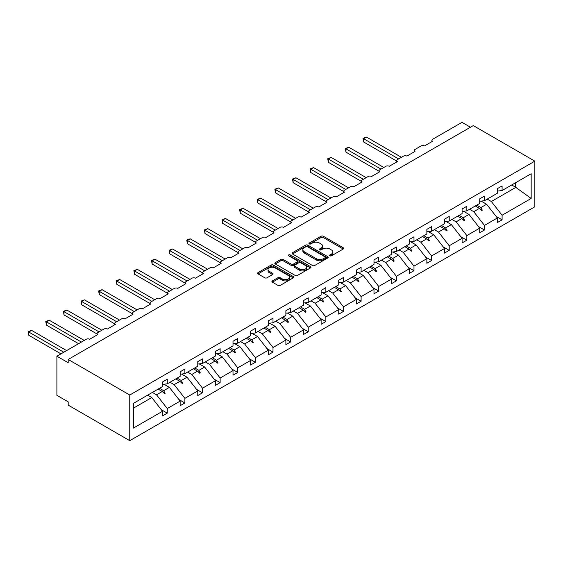 <?xml version="1.0" encoding="UTF-8"?>
<svg xmlns="http://www.w3.org/2000/svg" width="563" height="563" viewBox="0 0 563 563"><rect width="100%" height="100%" fill="white"/><g stroke="black" fill="none" stroke-linecap="round" stroke-linejoin="round"><path stroke-width="0.84" d="M329.911 255.82A1.098 0.633 0 0 0 331.459 255.82L343.24 249.022A1.569 0.908 0 0 0 343.704 248.382A1.569 0.908 0 0 0 343.24 247.741L323.282 236.214A1.569 0.908 0 0 0 321.065 236.214L309.284 243.019A1.098 0.633 0 0 0 308.96 243.469A1.098 0.633 0 0 0 309.284 243.913A1.098 0.633 0 0 0 310.839 243.913L312.359 243.033A5.018 2.899 0 0 1 319.46 243.033L321.121 243.997A5.018 2.899 0 0 1 322.592 246.045A5.018 2.899 0 0 1 321.121 248.093L319.594 248.973A1.098 0.633 0 0 0 319.277 249.423A1.098 0.633 0 0 0 319.594 249.866A1.098 0.633 0 0 0 321.149 249.866L322.676 248.987A5.018 2.899 0 0 1 329.77 248.987L331.431 249.951A5.018 2.899 0 0 1 332.902 251.999A5.018 2.899 0 0 1 331.431 254.047L329.911 254.926A1.098 0.633 0 0 0 329.587 255.377A1.098 0.633 0 0 0 329.911 255.82L329.911 254.926M272.386 280.902A1.569 0.908 0 0 0 271.929 281.542A1.569 0.908 0 0 0 272.386 282.183L277.988 285.413A1.569 0.908 0 0 0 280.205 285.413L293.288 277.862A1.569 0.908 0 0 0 293.752 277.221A1.569 0.908 0 0 0 293.288 276.581L273.329 265.053A1.569 0.908 0 0 0 271.113 265.053L258.03 272.612A1.569 0.908 0 0 0 257.572 273.252A1.569 0.908 0 0 0 258.03 273.892L264.793 277.798A1.569 0.908 0 0 0 267.01 277.798L272.612 274.561A1.569 0.908 0 0 0 273.069 273.921A1.569 0.908 0 0 0 272.612 273.28L269.255 271.345A4.194 2.421 0 0 1 268.03 269.635A4.194 2.421 0 0 1 270.62 267.397A4.194 2.421 0 0 1 275.187 267.925L288.326 275.504A4.194 2.421 0 0 1 289.558 277.221A4.194 2.421 0 0 1 286.968 279.459A4.194 2.421 0 0 1 282.394 278.931L280.205 277.665A1.569 0.908 0 0 0 277.988 277.665L272.386 280.902L272.386 282.183M534.85 161.138L129.757 395.015L129.757 440.667L534.85 206.79L534.85 161.138L473.286 125.591L68.193 359.468L68.193 362.727L56.898 356.21L86.273 339.25A2.4 1.386 180 0 1 89.658 339.25L97.793 334.556A2.4 1.386 0 0 1 97.089 333.577A2.4 1.386 0 0 1 97.793 332.599L103.895 329.081A2.4 1.386 180 0 1 107.28 329.081L115.415 324.379A2.4 1.386 0 0 1 114.711 323.401A2.4 1.386 0 0 1 115.415 322.423L121.517 318.904A2.4 1.386 180 0 1 124.902 318.904L133.037 314.21A2.4 1.386 0 0 1 132.333 313.232A2.4 1.386 0 0 1 133.037 312.254L139.138 308.728A2.4 1.386 180 0 1 142.523 308.728L150.659 304.034A2.4 1.386 0 0 1 149.955 303.056A2.4 1.386 0 0 1 150.659 302.078L156.76 298.552A2.4 1.386 180 0 1 160.145 298.552L168.281 293.858A2.4 1.386 0 0 1 167.577 292.88A2.4 1.386 0 0 1 168.281 291.901L174.382 288.383A2.4 1.386 180 0 1 177.767 288.383L185.903 283.682A2.4 1.386 0 0 1 185.199 282.703A2.4 1.386 0 0 1 185.903 281.725L192.004 278.206A2.4 1.386 180 0 1 195.396 278.206L203.524 273.512A2.4 1.386 0 0 1 202.828 272.534A2.4 1.386 0 0 1 203.524 271.556L209.626 268.03A2.4 1.386 180 0 1 213.018 268.03L221.146 263.336A2.4 1.386 0 0 1 220.45 262.358A2.4 1.386 0 0 1 221.146 261.38L227.248 257.861A2.4 1.386 180 0 1 230.64 257.861L238.768 253.16A2.4 1.386 0 0 1 238.072 252.182A2.4 1.386 0 0 1 238.768 251.204L244.87 247.685A2.4 1.386 180 0 1 248.262 247.685L256.39 242.991A2.4 1.386 0 0 1 255.693 242.013A2.4 1.386 0 0 1 256.39 241.034L262.492 237.509A2.4 1.386 180 0 1 265.884 237.509L274.019 232.815A2.4 1.386 0 0 1 273.315 231.836A2.4 1.386 0 0 1 274.019 230.858L280.114 227.332A2.4 1.386 180 0 1 283.506 227.332L291.641 222.638A2.4 1.386 0 0 1 290.937 221.66A2.4 1.386 0 0 1 291.641 220.682L297.736 217.163A2.4 1.386 180 0 1 301.128 217.163L309.263 212.462A2.4 1.386 0 0 1 308.559 211.484A2.4 1.386 0 0 1 309.263 210.506L315.357 206.987A2.4 1.386 180 0 1 318.749 206.987L326.885 202.293A2.4 1.386 0 0 1 326.181 201.315A2.4 1.386 0 0 1 326.885 200.337L332.986 196.811A2.4 1.386 180 0 1 336.371 196.811L344.507 192.117A2.4 1.386 0 0 1 343.803 191.139A2.4 1.386 0 0 1 344.507 190.16L350.608 186.642A2.4 1.386 180 0 1 353.993 186.642L362.129 181.94A2.4 1.386 0 0 1 361.425 180.962A2.4 1.386 0 0 1 362.129 179.984L368.23 176.465A2.4 1.386 180 0 1 371.615 176.465L379.751 171.771A2.4 1.386 0 0 1 379.047 170.793A2.4 1.386 0 0 1 379.751 169.815L385.852 166.289A2.4 1.386 180 0 1 389.237 166.289L397.372 161.595A2.4 1.386 0 0 1 396.669 160.617A2.4 1.386 0 0 1 397.372 159.639L403.474 156.113A2.4 1.386 180 0 1 406.859 156.113L414.994 151.419A2.4 1.386 0 0 1 414.291 150.441A2.4 1.386 0 0 1 414.994 149.462L421.096 145.944A2.4 1.386 180 0 1 424.481 145.944L432.616 141.243A2.4 1.386 0 0 1 431.912 140.264A2.4 1.386 0 0 1 432.616 139.286L461.991 122.333L470.464 127.224M129.757 395.015L68.193 359.468M312.472 265.504A1.569 0.908 0 0 0 314.689 265.504L327.772 257.953A1.569 0.908 0 0 0 328.236 257.312A1.569 0.908 0 0 0 327.772 256.672L307.813 245.144A1.569 0.908 0 0 0 305.596 245.144L292.514 252.703A1.569 0.908 0 0 0 292.056 253.343A1.569 0.908 0 0 0 292.514 253.983L312.472 265.504M289.129 256.059A1.098 0.633 0 0 1 290.241 256.214L290.241 254.912L310.53 266.623A1.569 0.908 0 0 1 310.994 267.263A1.569 0.908 0 0 1 310.53 267.904L297.447 275.462A1.569 0.908 0 0 1 295.23 275.462L275.272 263.934L275.272 262.654A1.569 0.908 0 0 0 274.814 263.294A1.569 0.908 0 0 0 275.272 263.934M275.272 262.654L280.874 259.423A1.569 0.908 0 0 1 283.09 259.423L291.184 264.096A1.569 0.908 0 0 0 293.4 264.096L297.116 261.95A1.569 0.908 0 0 0 297.574 261.309A1.569 0.908 0 0 0 297.116 260.669L288.685 255.806A1.098 0.633 0 0 1 288.369 255.356A1.098 0.633 0 0 1 289.044 254.772A1.098 0.633 0 0 1 290.241 254.912M133.445 408.147L151.792 397.555L162.517 411.286L133.445 428.077L133.445 403.354L162.517 386.57L162.517 381.967L167.267 379.23L167.267 383.832L162.517 384.423M161.264 409.681L167.267 413.143L167.267 408.548L180.146 401.109L169.414 387.386L163.967 384.24M152.383 392.418L156.535 394.818L167.267 408.548M167.267 383.832L180.146 376.394L180.146 371.798L184.889 369.054L184.889 373.656L180.146 374.247M178.886 399.505L184.889 402.974L184.889 398.372L197.768 390.94L187.036 377.21L181.589 374.064M170.005 382.249L174.157 384.642L184.889 398.372M184.889 373.656L197.768 366.217L197.768 361.622L202.511 358.884L202.511 363.48L197.768 364.071M196.508 389.336L202.511 392.798L202.511 388.196L215.39 380.764L204.658 367.034L199.211 363.888M187.627 372.073L191.779 374.472L202.511 388.196M202.511 363.48L215.39 356.048L215.39 351.446L220.133 348.708L220.133 353.304L215.39 353.895M214.13 379.159L220.133 382.622L220.133 378.026L233.012 370.588L222.279 356.858L216.832 353.719M205.249 361.896L209.401 364.296L220.133 378.026M220.133 353.304L233.012 345.872L233.012 341.277L237.755 338.532L237.755 343.134L233.012 343.726M231.759 368.983L237.755 372.446L237.755 367.85L250.634 360.419L239.901 346.688L234.454 343.543M222.871 351.727L227.023 354.12L237.755 367.85M237.755 343.134L250.634 335.696L250.634 331.1L255.377 328.363L255.377 332.958L250.634 333.549M249.381 358.814L255.377 362.276L255.377 357.674L268.255 350.242L257.523 336.512L252.076 333.366M240.492 341.551L244.645 343.951L255.377 357.674M255.377 332.958L268.255 325.52L268.255 320.924L272.999 318.186L272.999 322.782L268.255 323.373M267.003 348.638L272.999 352.1L272.999 347.505L285.877 340.066L275.145 326.336L269.698 323.197M258.114 331.375L262.267 333.775L272.999 347.505M272.999 322.782L285.877 315.35L285.877 310.748L290.621 308.01L290.621 312.613L285.877 313.204M284.625 338.462L290.621 341.924L290.621 337.328L303.499 329.89L292.767 316.167L287.32 313.021M275.736 321.206L279.888 323.598L290.621 337.328M290.621 312.613L303.499 305.174L303.499 300.579L308.243 297.834L308.243 302.437L303.499 303.028M302.247 328.285L308.243 331.755L308.243 327.152L321.121 319.721L310.389 305.99L304.942 302.845M293.358 311.029L297.51 313.422L308.243 327.152M308.243 302.437L321.121 294.998L321.121 290.402L325.864 287.665L325.864 292.26L321.121 292.851M319.868 318.116L325.864 321.579L325.864 316.976L338.743 309.544L328.011 295.814L322.571 292.669M310.98 300.853L315.132 303.253L325.864 316.976M325.864 292.26L338.743 284.829L338.743 280.226L343.486 277.489L343.486 282.084L338.743 282.675M337.49 307.94L343.486 311.402L343.486 306.807L356.365 299.368L345.633 285.638L340.193 282.499M328.609 290.677L332.754 293.077L343.486 306.807M343.486 282.084L356.365 274.653L356.365 270.057L361.108 267.312L361.108 271.915L356.365 272.506M355.112 297.764L361.108 301.226L361.108 296.631L373.987 289.199L363.255 275.469L357.815 272.323M346.231 280.508L350.383 282.9L361.108 296.631M361.108 271.915L373.987 264.476L373.987 259.881L378.73 257.143L378.73 261.739L373.987 262.33M372.734 287.594L378.73 291.057L378.73 286.454L391.609 279.023L380.877 265.293L375.437 262.147M363.853 270.331L368.005 272.731L378.73 286.454M378.73 261.739L391.609 254.3L391.609 249.705L396.359 246.967L396.359 251.562L391.609 252.154M390.356 277.418L396.359 280.881L396.359 276.285L409.231 268.847L398.505 255.116L393.058 251.978M381.475 260.155L385.627 262.555L396.359 276.285M396.359 251.562L409.231 244.131L409.231 239.528L413.981 236.791L413.981 241.393L409.231 241.984M407.978 267.242L413.981 270.704L413.981 266.109L426.86 258.67L416.127 244.947L410.68 241.801M399.097 249.986L403.249 252.379L413.981 266.109M413.981 241.393L426.86 233.955L426.86 229.359L431.603 226.615L431.603 231.217L426.86 231.808M425.6 257.066L431.603 260.535L431.603 255.933L444.481 248.501L433.749 234.771L428.302 231.625M416.719 239.81L420.871 242.203L431.603 255.933M431.603 231.217L444.481 223.778L444.481 219.183L449.225 216.445L449.225 221.041L444.481 221.632M443.222 246.897L449.225 250.359L449.225 245.757L462.103 238.325L451.371 224.595L445.924 221.456M434.34 229.634L438.493 232.033L449.225 245.757M449.225 221.041L462.103 213.609L462.103 209.007L466.847 206.269L466.847 210.865L462.103 211.456M460.844 236.72L466.847 240.183L466.847 235.587L479.725 228.149L468.993 214.419L463.546 211.28M451.962 219.457L456.114 221.857L466.847 235.587M466.847 210.865L479.725 203.433L479.725 198.838L484.469 196.093L484.469 200.695L479.725 201.287M478.473 226.544L484.469 230.007L484.469 225.411L497.347 217.98L497.347 222.575L502.09 219.837L502.09 215.235L531.169 198.45L515.307 187.029L515.307 182.891M469.584 209.288L473.736 211.681L484.469 225.411M484.469 200.695L497.347 193.257L497.347 188.661L502.09 185.924L502.09 190.519L497.347 191.11M496.094 216.375L502.09 219.837M487.206 199.112L491.358 201.512L502.09 215.235M56.898 356.21L56.898 395.339L68.193 401.862L68.193 405.121L129.757 440.667M151.792 397.555L147.64 395.163M167.267 413.143L162.517 415.881L162.517 411.286M184.889 402.974L180.146 405.712L180.146 401.109M202.511 392.798L197.768 395.536L197.768 390.94M220.133 382.622L215.39 385.359L215.39 380.764M237.755 372.446L233.012 375.19L233.012 370.588M255.377 362.276L250.634 365.014L250.634 360.419M272.999 352.1L268.255 354.838L268.255 350.242M290.621 341.924L285.877 344.662L285.877 340.066M308.243 331.755L303.499 334.492L303.499 329.89M325.864 321.579L321.121 324.316L321.121 319.721M343.486 311.402L338.743 314.14L338.743 309.544M361.108 301.226L356.365 303.971L356.365 299.368M378.73 291.057L373.987 293.795L373.987 289.199M396.359 280.881L391.609 283.618L391.609 279.023M413.981 270.704L409.231 273.449L409.231 268.847M431.603 260.535L426.86 263.273L426.86 258.67M449.225 250.359L444.481 253.097L444.481 248.501M466.847 240.183L462.103 242.92L462.103 238.325M484.469 230.007L479.725 232.751L479.725 228.149M502.09 190.519L531.169 173.735L531.169 198.45M159.512 388.301L163.664 390.701L169.414 387.386M156.535 394.818L162.278 391.503L164.551 393.643L165.114 393.312L163.664 390.701M158.126 389.103L162.278 391.503M177.134 378.132L181.286 380.525L187.036 377.21M174.157 384.642L179.9 381.327L182.173 383.466L182.736 383.143L181.286 380.525M175.747 378.927L179.9 381.327M194.756 367.956L198.908 370.355L204.658 367.034M191.779 374.472L197.522 371.151L199.795 373.29L200.358 372.966L198.908 370.355M193.369 368.758L197.522 371.151M212.385 357.779L216.53 360.179L222.279 356.858M209.401 364.296L215.143 360.982L217.417 363.121L217.98 362.79L216.53 360.179M210.991 358.582L215.143 360.982M230.007 347.61L234.159 350.003L239.901 346.688M227.023 354.12L232.765 350.805L235.038 352.945L235.601 352.621L234.159 350.003M228.613 348.406L232.765 350.805M247.629 337.434L251.781 339.827L257.523 336.512M244.645 343.951L250.387 340.629L252.66 342.768L253.223 342.445L251.781 339.827M246.242 338.236L250.387 340.629M265.25 327.258L269.403 329.658L275.145 326.336M262.267 333.775L268.016 330.453L270.282 332.599L270.845 332.269L269.403 329.658M263.864 328.06L268.016 330.453M282.872 317.082L287.024 319.481L292.767 316.167M279.888 323.598L285.638 320.284L287.904 322.423L288.467 322.092L287.024 319.481M281.486 317.884L285.638 320.284M300.494 306.912L304.646 309.305L310.389 305.99M297.51 313.422L303.26 310.107L305.526 312.247L306.089 311.923L304.646 309.305M299.108 307.708L303.26 310.107M318.116 296.736L322.268 299.136L328.011 295.814M315.132 303.253L320.882 299.931L323.148 302.071L323.711 301.747L322.268 299.136M316.73 297.538L320.882 299.931M335.738 286.56L339.89 288.96L345.633 285.638M332.754 293.077L338.504 289.762L340.77 291.901L341.34 291.571L339.89 288.96M334.352 287.362L338.504 289.762M353.36 276.391L357.512 278.784L363.255 275.469M350.383 282.9L356.126 279.586L358.392 281.725L358.962 281.401L357.512 278.784M351.974 277.186L356.126 279.586M370.982 266.215L375.134 268.607L380.877 265.293M368.005 272.731L373.748 269.41L376.014 271.549L376.584 271.225L375.134 268.607M369.595 267.017L373.748 269.41M388.604 256.038L392.756 258.438L398.505 255.116M385.627 262.555L391.369 259.233L393.643 261.38L394.206 261.049L392.756 258.438M387.217 256.841L391.369 259.233M406.226 245.862L410.378 248.262L416.127 244.947M403.249 252.379L408.991 249.064L411.264 251.204L411.827 250.88L410.378 248.262M404.839 246.664L408.991 249.064M423.848 235.693L428 238.086L433.749 234.771M420.871 242.203L426.613 238.888L428.886 241.027L429.449 240.704L428 238.086M422.461 236.488L426.613 238.888M441.469 225.517L445.622 227.916L451.371 224.595M438.493 232.033L444.235 228.712L446.508 230.851L447.071 230.527L445.622 227.916M440.083 226.319L444.235 228.712M459.098 215.34L463.243 217.74L468.993 214.419M456.114 221.857L461.857 218.543L464.13 220.682L464.693 220.351L463.243 217.74M457.705 216.143L461.857 218.543M476.72 205.171L480.872 207.564L486.615 204.249L481.168 201.104M473.736 211.681L479.479 208.366L481.752 210.506L482.315 210.182L480.872 207.564M475.327 205.967L479.479 208.366M486.615 204.249L497.347 217.98M491.358 201.512L516.102 187.226M511.718 184.96L515.307 187.029M479.965 208.824L482.315 210.182M462.343 219L464.693 220.351M444.721 229.169L447.071 230.527M427.099 239.345L429.449 240.704M409.477 249.522L411.827 250.88M391.855 259.698L394.206 261.049M374.233 269.867L376.584 271.225M356.611 280.043L358.962 281.401M338.989 290.219L341.34 291.571M321.367 300.389L323.711 301.747M303.746 310.565L306.089 311.923M286.124 320.741L288.467 322.092M268.502 330.917L270.845 332.269M250.873 341.087L253.223 342.445M233.251 351.263L235.601 352.621M215.629 361.439L217.98 362.79M198.007 371.608L200.358 372.966M180.385 381.784L182.736 383.143M162.763 391.961L165.114 393.312M330.347 255.975L331.431 255.349A5.018 2.899 0 0 0 332.902 253.301L332.902 251.999M322.592 246.045L322.592 247.347A5.018 2.899 0 0 1 321.121 249.395L320.037 250.021M343.219 249.029L323.282 237.523A1.569 0.908 0 0 0 321.065 237.523L309.72 244.068M327.75 257.96L307.813 246.453A1.569 0.908 0 0 0 305.596 246.453L292.535 253.99M324.999 257.755A1.098 0.633 0 0 0 325.323 257.312A1.098 0.633 0 0 0 324.999 256.862L307.482 246.749A1.098 0.633 0 0 0 305.927 246.749L304.323 247.678A5.018 2.899 0 0 0 302.852 249.726A5.018 2.899 0 0 0 304.323 251.774L316.3 258.684A5.018 2.899 0 0 0 323.394 258.684L324.999 257.755L324.999 259.064A1.098 0.633 0 0 0 325.323 258.614L325.323 257.312M302.852 249.726L302.852 251.028A5.018 2.899 0 0 0 304.323 253.076L304.323 251.774M324.999 259.064L323.394 259.993A5.018 2.899 0 0 1 316.3 259.993L304.323 253.076M275.293 263.948L280.874 260.725L280.874 259.423M297.574 261.309L297.574 262.618A1.569 0.908 0 0 1 297.116 263.259L293.4 265.398A1.569 0.908 0 0 1 291.184 265.398L283.09 260.725A1.569 0.908 0 0 0 280.874 260.725M290.241 256.214L310.509 267.918M299.579 268.945A4.194 2.421 0 0 0 304.154 269.473A4.194 2.421 0 0 0 306.744 267.235A4.194 2.421 0 0 0 305.512 265.518L300.888 262.851A1.569 0.908 0 0 0 298.664 262.851L294.956 264.99A1.569 0.908 0 0 0 294.491 265.63A1.569 0.908 0 0 0 294.956 266.271L299.579 268.945L299.579 270.247A4.194 2.421 0 0 0 304.154 270.775A4.194 2.421 0 0 0 306.744 268.537L306.744 267.235M294.491 265.63L294.491 266.939A1.569 0.908 0 0 0 294.956 267.58L294.956 266.271M299.579 270.247L294.956 267.58M289.558 277.221L289.558 278.523A4.194 2.421 0 0 1 286.968 280.761A4.194 2.421 0 0 1 282.394 280.233L280.205 278.974A1.569 0.908 0 0 0 277.988 278.974L272.408 282.197M268.03 269.635L268.03 270.937A4.194 2.421 0 0 0 269.255 272.654L269.255 271.345M272.612 273.28L272.612 274.561L269.255 272.654M293.267 277.869L273.329 266.362A1.569 0.908 0 0 0 271.113 266.362L258.051 273.907M362.973 138.343L363.599 138.702L363.599 141.96L362.973 138.343L366.422 137.069L363.599 138.702L398.618 158.921M363.599 141.96L396.669 161.06M366.422 137.069L401.44 157.288M345.351 148.519L345.971 148.878L345.971 152.137L345.351 148.519L348.8 147.246L345.971 148.878L380.989 169.097M345.971 152.137L379.047 171.236M348.8 147.246L383.818 167.464M327.729 158.696L328.349 159.047L328.349 162.313L327.729 158.696L331.178 157.422L328.349 159.047L363.367 179.266M328.349 162.313L361.425 181.406M331.178 157.422L366.196 177.641M310.107 168.865L310.727 169.224L310.727 172.489L310.107 168.865L313.556 167.598L310.727 169.224L345.745 189.442M310.727 172.489L343.803 191.582M313.556 167.598L348.574 187.81M292.486 179.041L293.105 179.4L293.105 182.658L292.486 179.041L295.934 177.767L293.105 179.4L328.123 199.619M293.105 182.658L326.181 201.758M295.934 177.767L330.953 197.986M274.864 189.217L275.483 189.576L275.483 192.835L274.864 189.217L278.305 187.943L275.483 189.576L310.502 209.788M275.483 192.835L308.559 211.927M278.305 187.943L313.324 208.162M257.242 199.386L257.861 199.745L257.861 203.011L257.242 199.386L260.683 198.12L257.861 199.745L292.88 219.964M257.861 203.011L290.937 222.104M260.683 198.12L295.702 218.338M239.62 209.563L240.239 209.922L240.239 213.18L239.62 209.563L243.061 208.289L240.239 209.922L275.258 230.14M240.239 213.18L273.315 232.28M243.061 208.289L278.08 228.508M221.998 219.739L222.617 220.098L222.617 223.356L221.998 219.739L225.439 218.465L222.617 220.098L257.636 240.317M222.617 223.356L255.693 242.456M225.439 218.465L260.458 238.684M204.376 229.915L204.995 230.267L204.995 233.532L204.376 229.915L207.817 228.641L204.995 230.267L240.014 250.486M204.995 233.532L238.072 252.625M207.817 228.641L242.836 248.86M186.754 240.084L187.373 240.443L187.373 243.709L186.754 240.084L190.195 238.818L187.373 240.443L222.392 260.662M187.373 243.709L220.45 262.801M190.195 238.818L225.214 259.029M169.132 250.261L169.752 250.619L169.752 253.878L169.132 250.261L172.574 248.987L169.752 250.619L204.77 270.838M169.752 253.878L202.828 272.978M172.574 248.987L207.592 269.205M151.51 260.437L152.13 260.796L152.13 264.054L151.51 260.437L154.952 259.163L152.13 260.796L187.148 281.007M152.13 264.054L185.199 283.147M154.952 259.163L189.97 279.382M133.881 270.606L134.508 270.965L134.508 274.23L133.881 270.606L137.33 269.339L134.508 270.965L169.526 291.184M134.508 274.23L167.577 293.323M137.33 269.339L172.348 289.558M116.259 280.782L116.886 281.141L116.886 284.399L116.259 280.782L119.708 279.508L116.886 281.141L151.904 301.36M116.886 284.399L149.955 303.499M119.708 279.508L154.726 299.727M98.638 290.958L99.257 291.317L99.257 294.576L98.638 290.958L102.086 289.685L99.257 291.317L134.275 311.536M99.257 294.576L132.333 313.675M102.086 289.685L137.105 309.903M81.016 301.135L81.635 301.486L81.635 304.752L81.016 301.135L84.464 299.861L81.635 301.486L116.654 321.705M81.635 304.752L114.711 323.845M84.464 299.861L119.483 320.08M63.394 311.304L64.013 311.663L64.013 314.928L63.394 311.304L66.842 310.037L64.013 311.663L99.032 331.881M64.013 314.928L97.089 334.021M66.842 310.037L101.861 330.249M45.772 321.48L46.391 321.839L46.391 325.097L45.772 321.48L49.22 320.206L46.391 321.839L81.41 342.058M46.391 325.097L78.588 343.683M49.22 320.206L84.239 340.425M28.15 331.656L28.769 332.015L28.769 335.274L28.15 331.656L31.591 330.382L28.769 332.015L63.788 352.227M28.769 335.274L60.966 353.86M31.591 330.382L66.61 350.601M331.431 255.349L331.431 254.047M319.594 249.866L319.594 248.973M321.121 249.395L321.121 248.093M309.284 243.913L309.284 243.019M321.065 237.523L321.065 236.214M323.282 237.523L323.282 236.214M343.24 249.022L343.24 247.741M292.514 253.983L292.514 252.703M305.596 246.453L305.596 245.144M307.813 246.453L307.813 245.144M327.772 257.953L327.772 256.672M316.3 259.993L316.3 258.684M323.394 259.993L323.394 258.684M283.09 260.725L283.09 259.423M291.184 265.398L291.184 264.096M293.4 265.398L293.4 264.096M297.116 263.259L297.116 261.95M310.53 267.904L310.53 266.623M277.988 278.974L277.988 277.665M280.205 278.974L280.205 277.665M282.394 280.233L282.394 278.931M258.03 273.892L258.03 272.612M271.113 266.362L271.113 265.053M273.329 266.362L273.329 265.053M293.288 277.862L293.288 276.581M431.912 141.651L431.912 140.264M414.291 151.827L414.291 150.441M396.669 161.996L396.669 160.617M379.047 172.172L379.047 170.793M361.425 182.349L361.425 180.962M343.803 192.525L343.803 191.139M326.181 202.694L326.181 201.315M308.559 212.87L308.559 211.484M290.937 223.047L290.937 221.66M273.315 233.216L273.315 231.836M255.693 243.392L255.693 242.013M238.072 253.568L238.072 252.182M220.45 263.744L220.45 262.358M202.828 273.914L202.828 272.534M185.199 284.09L185.199 282.703M167.577 294.266L167.577 292.88M149.955 304.435L149.955 303.056M132.333 314.611L132.333 313.232M114.711 324.788L114.711 323.401M97.089 334.964L97.089 333.577"/></g></svg>

